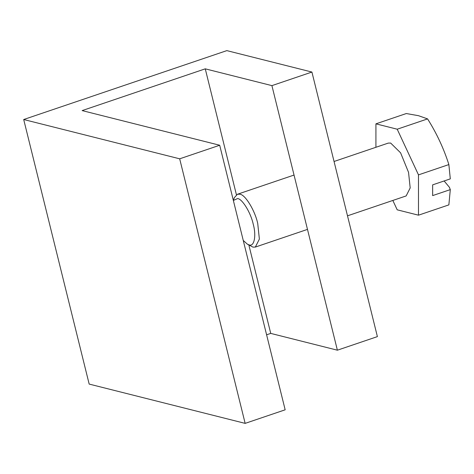 <?xml version="1.0" encoding="UTF-8"?>
<svg xmlns="http://www.w3.org/2000/svg" width="474" height="474" viewBox="0 0 474 474"><rect width="100%" height="100%" fill="white"/><g stroke="black" fill="none" stroke-linecap="round" stroke-linejoin="round"><path stroke-width="0.71" d="M23.7 119.519L89.171 384.082L245.153 423.377L285.164 409.809L219.693 145.245L82.144 110.596L205.26 68.837L271.91 85.628L311.922 72.054L226.839 50.623L23.7 119.519L179.682 158.814L219.693 145.245M266.601 334.798L270.731 333.4L337.381 350.191L377.393 336.617L311.922 72.054M337.381 350.191L271.91 85.628M270.731 333.4L248.868 245.04M236.425 194.773L205.26 68.837M245.153 423.377L179.682 158.814M375.918 147.284L375.923 123.844L406.301 113.541L418.495 115.692L427.584 118.903L397.206 129.206L418.489 174.876L448.866 164.573C443.818 148.652 436.726 133.431 427.584 118.903M449.518 187.633L450.3 189.612L448.866 204.881L418.489 215.184L397.2 209.822L392.833 200.449M450.3 189.612L432.644 195.602L432.644 184.86L450.3 178.87L448.866 164.573M418.489 174.876L418.489 215.184M397.206 129.206L375.923 123.844M334.051 161.486L388.247 143.101L390.659 143.059L400.595 152.829L408.547 172.37L410.188 187.929L406.165 195.928L347.501 215.824M233.356 200.461L237.581 198.559C242.238 198.76 250.847 212.867 253.234 224.208C256.517 235.774 254.206 247.132 249.04 244.857L247.292 244.11L243.251 240.437M233.321 200.318L234.423 197.581L237.433 194.251L239.838 194.21C245.159 194.441 255 210.563 257.732 223.527L259.373 239.08L255.344 247.078L252.938 247.12L247.292 244.11M449.542 187.449L444.126 180.961M237.433 194.251L294.04 175.054M307.484 229.392L255.344 247.078"/></g></svg>
